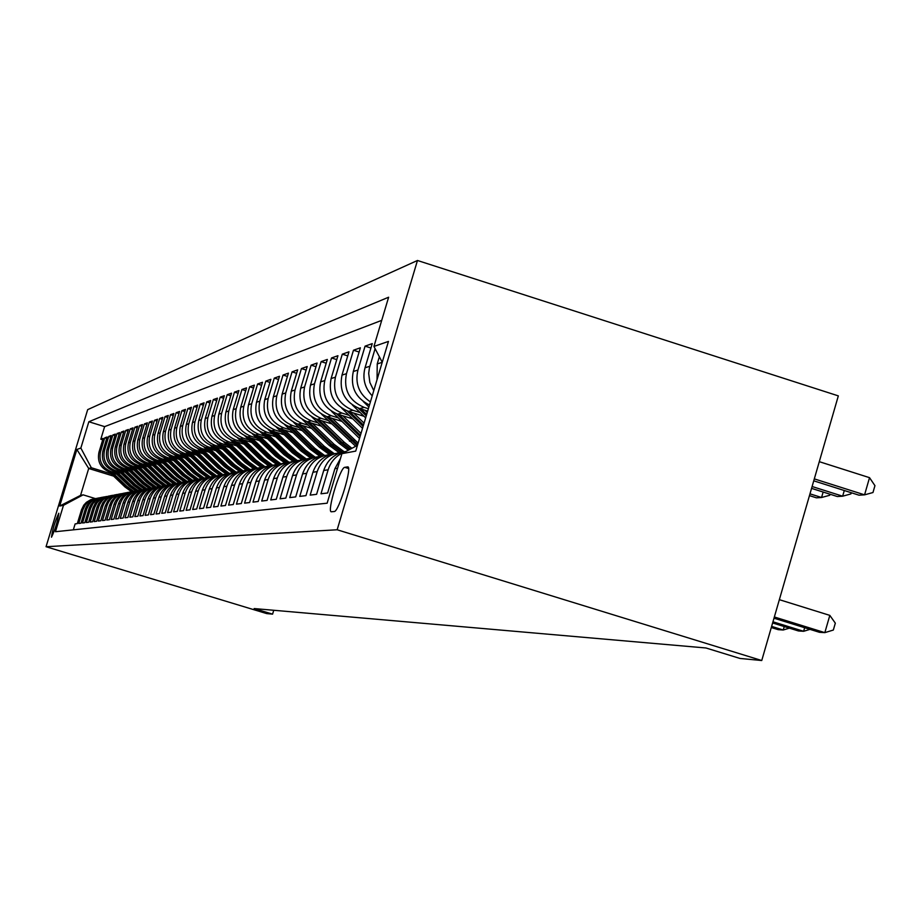 <?xml version="1.0" encoding="UTF-8"?>
<svg xmlns="http://www.w3.org/2000/svg" width="921" height="921" viewBox="0 0 921 921"><rect width="100%" height="100%" fill="white"/><g stroke="black" fill="none" stroke-linecap="round" stroke-linejoin="round"><path stroke-width="1.38" d="M51.507 537.208C55.283 529.149 57.712 521.171 58.794 513.239L58.783 513.25C55.007 521.332 52.578 529.322 51.495 537.208L51.507 537.208M417.466 260.482L87.679 409.638L46.05 546.729L337.167 529.771L417.466 260.482L838.329 395.88L761.748 660.518L337.167 529.771M73.323 529.84L75.131 523.899L77.306 523.635L81.508 509.785L82.994 509.543L85.331 504.823L89.084 501.128L96.417 498.365M82.994 509.543L78.78 523.45L81.002 523.174L85.25 509.175L86.77 508.933L89.141 504.155L91.87 501.231L95.243 499.078L100.354 497.628M86.77 508.933L82.51 522.99L84.79 522.714L89.072 508.553L90.626 508.3L93.033 503.476L95.796 500.517L100.447 497.812L104.384 496.868M90.626 508.3L86.321 522.529L88.658 522.242L92.986 507.92L94.587 507.667L97.016 502.774L100.896 498.952L108.505 496.097M94.587 507.667L90.223 522.046L92.607 521.758L96.993 507.275L98.628 507.011C101.011 500.299 105.708 496.396 112.719 495.302M98.628 507.011L94.218 521.562L96.659 521.263L101.091 506.608L102.761 506.331C105.178 499.539 109.933 495.59 117.036 494.496M102.761 506.331L98.305 521.056L100.803 520.756L105.293 505.928L106.997 505.652C109.438 498.768 114.262 494.773 121.457 493.668M106.997 505.652L102.484 520.549L105.052 520.238L109.587 505.226L111.337 504.95C113.813 497.973 118.694 493.932 125.981 492.816M111.337 504.95L106.778 520.02L109.392 519.697L113.985 504.512L115.781 504.224C118.279 497.156 123.23 493.069 130.621 491.952M115.781 504.224L111.165 519.49L113.847 519.156L118.498 503.787L120.329 503.488C122.873 496.327 127.881 492.182 135.364 491.066M120.329 503.488L115.655 518.937L118.406 518.592L123.115 503.039L124.991 502.728C127.57 495.475 132.647 491.284 140.234 490.145L133.43 485.217L117.312 469.791M124.991 502.728L120.271 518.373L123.092 518.028L127.858 502.267L129.78 501.957C132.394 494.6 137.54 490.352 145.219 489.212M129.78 501.957L124.991 517.786L127.881 517.441L132.705 501.485L134.685 501.162C137.333 493.702 142.548 489.396 150.342 488.257M134.685 501.162L129.838 517.199L132.808 516.831L137.69 500.667L139.716 500.345C142.398 492.781 147.694 488.418 155.591 487.267M139.716 500.345L134.811 516.589L137.851 516.221L142.801 499.838L144.885 499.504C147.602 491.837 152.967 487.416 160.991 486.253M144.885 499.504L139.911 515.967L143.043 515.576L148.051 498.986L150.181 498.641C152.944 490.87 158.389 486.392 166.517 485.217M150.181 498.641L145.15 515.323L148.362 514.931L153.439 498.123L155.626 497.766C158.435 489.868 163.961 485.332 172.204 484.158M155.626 497.766L150.526 514.666L153.83 514.263L158.965 497.225L161.221 496.856C164.065 488.844 169.671 484.25 178.041 483.065M161.221 496.856L156.052 513.987L159.437 513.573L164.652 496.304L166.966 495.924C169.855 487.796 175.554 483.134 184.05 481.936M166.966 495.924L161.728 513.296L165.216 512.87L170.5 495.348L172.883 494.968C175.807 486.702 181.587 481.982 190.221 480.785M172.883 494.968L167.564 512.583L171.156 512.134L176.51 494.381L178.962 493.978C181.932 485.609 187.792 480.808 196.541 479.599L196.564 479.588M178.962 493.978L173.574 511.846L177.258 511.385L182.692 493.368L185.213 492.965C188.229 484.469 194.17 479.611 203.034 478.367L203.092 478.367M185.213 492.965L179.756 511.086L183.544 510.625L189.047 492.344L191.649 491.918C194.711 483.306 200.732 478.367 209.735 477.113L209.815 477.113M191.649 491.918L186.111 510.303L190.014 509.831L195.597 491.284L198.28 490.847C201.377 482.097 207.49 477.09 216.619 475.823L216.746 475.812M198.28 490.847L192.662 509.509L196.68 509.014L202.344 490.191L205.107 489.742C208.25 480.854 214.455 475.777 223.722 474.488L223.872 474.476M205.107 489.742L199.408 508.68L203.553 508.173L209.297 489.063L212.141 488.602C215.33 479.576 221.627 474.419 231.033 473.118L231.229 473.095M212.141 488.602L206.362 507.828L210.633 507.298L216.47 487.9L219.394 487.416C222.64 478.264 229.03 473.026 238.574 471.702L238.815 471.679M219.394 487.416L213.522 506.953L217.932 506.412L223.861 486.691L226.888 486.207C230.181 476.905 236.662 471.587 246.356 470.24L237.998 463.896L216.734 443.427M226.888 486.207L220.925 506.043L225.472 505.491L231.493 485.459L234.613 484.953C237.952 475.501 244.549 470.101 254.392 468.731L254.714 468.708M234.613 484.953L228.558 505.111L233.255 504.535L239.368 484.181L242.591 483.663C245.988 474.062 252.676 468.559 262.681 467.177L263.049 467.143M242.591 483.663L236.432 504.144L241.29 503.545L247.496 482.857L250.834 482.328C254.277 472.565 261.092 466.97 271.246 465.566L271.672 465.531M250.834 482.328L244.583 503.142L249.603 502.532L255.911 481.499L259.354 480.935C262.865 471.011 269.772 465.335 280.111 463.896L280.583 463.862M259.354 480.935L252.999 502.118L258.191 501.485L264.603 480.083L268.172 479.507C271.73 469.411 278.764 463.643 289.263 462.181L289.804 462.135M268.172 479.507L261.714 501.047L267.078 500.391L273.606 478.632L277.29 478.034C280.917 467.764 288.066 461.882 298.749 460.396L299.337 460.35M277.29 478.034L270.716 499.942L276.277 499.263L282.92 477.124L286.73 476.502C290.426 466.049 297.702 460.063 308.558 458.554L309.226 458.508M286.73 476.502L280.053 498.802L285.821 498.1L292.567 475.558L296.527 474.914C300.281 464.265 307.683 458.186 318.735 456.643L319.46 456.597M296.527 474.914L289.724 497.616L295.699 496.891L302.572 473.935L306.67 473.267C310.492 462.423 318.033 456.229 329.281 454.663L330.086 454.606M306.67 473.267L299.751 496.396L305.956 495.636L312.944 472.254L317.204 471.564C321.095 460.512 328.762 454.203 340.217 452.614L341.104 452.545M317.204 471.564L310.158 495.118L316.594 494.324L323.708 470.504L328.141 469.791C331.042 460.926 336.833 454.916 345.49 451.75M328.141 469.791L320.969 493.794L327.646 492.977L334.899 468.685L337.57 468.259M372.211 395.846C364.693 387.81 362.298 378.45 365.027 367.79L372.245 343.625L365.073 346.146L370.933 348M369.482 404.987C355.541 398.033 350.153 386.878 353.296 371.508L360.376 347.804L353.468 350.233L359.121 352.018M367.663 411.088L359.604 408.556C344.765 402.212 338.893 391.057 341.99 375.1L348.955 351.822L342.301 354.171L347.735 355.886M364.048 416.304L348.403 411.399C333.828 405.171 328.06 394.223 331.1 378.554L337.938 355.702L331.525 357.958L336.775 359.616M352.801 418.894L337.604 414.139C323.283 408.015 317.618 397.273 320.612 381.881L327.323 359.443L321.141 361.619L326.195 363.219M341.956 421.404L327.185 416.776C313.117 410.778 307.545 400.209 310.481 385.093L317.089 363.047L311.114 365.153L315.995 366.685M331.502 423.821L317.123 419.331C303.285 413.425 297.817 403.053 300.707 388.202L307.2 366.523L301.432 368.561L306.152 370.046M321.394 426.17L307.407 421.795C293.799 415.993 288.423 405.793 291.266 391.195L297.656 369.885L292.072 371.854L296.631 373.293M311.643 428.426L298.013 424.178C284.635 418.479 279.339 408.452 282.137 394.084L288.423 373.143L283.035 375.043L287.433 376.424M302.215 430.625L288.929 426.481C275.77 420.874 270.555 411.008 273.307 396.893L279.5 376.286L274.285 378.117L278.545 379.464M293.085 432.743L280.145 428.702C267.182 423.2 262.059 413.494 264.764 399.599L270.855 379.325L265.812 381.11L269.934 382.399M284.255 434.793L271.637 430.867C258.882 425.444 253.839 415.889 256.499 402.224L262.497 382.273L257.604 383.999L261.599 385.243M275.713 436.796L263.394 432.951C250.834 427.62 245.861 418.226 248.497 404.756L254.392 385.128L249.66 386.797L253.528 388.006M267.435 438.718L255.405 434.977C243.04 429.727 238.148 420.471 240.726 407.22L246.552 387.891L241.947 389.502L245.711 390.688M259.4 440.595L247.668 436.945C235.477 431.776 230.653 422.658 233.209 409.615L238.93 390.573L234.475 392.139L238.125 393.279M251.617 442.414L240.151 438.857C228.143 433.756 223.389 424.788 225.91 411.929L231.551 393.175L227.222 394.695L230.757 395.8M244.077 444.187L232.863 440.699C221.028 435.679 216.343 426.837 218.818 414.174L224.39 395.696L220.188 397.17L223.619 398.24M236.743 445.902L225.783 442.494C214.109 437.556 209.504 428.841 211.945 416.361L217.425 398.148L213.35 399.576L216.688 400.623M229.628 447.571L218.91 444.244C207.398 439.363 202.85 430.786 205.256 418.479L210.667 400.52L206.707 401.924L209.942 402.926M222.721 449.183L212.221 445.937C200.882 441.136 196.392 432.663 198.763 420.54L204.105 402.834L200.248 404.192L203.403 405.171M215.998 450.76L205.728 447.583C194.538 442.851 190.117 434.505 192.454 422.543L197.716 405.079L193.974 406.403L197.036 407.358M209.47 452.303L199.408 449.183C188.368 444.521 184.004 436.278 186.318 424.489L191.51 407.266L187.872 408.556L190.843 409.477M203.115 453.788L193.26 450.749C182.37 446.144 178.064 438.016 180.343 426.377L185.478 409.396L181.932 410.651L184.822 411.549M196.933 455.25L187.285 452.257C176.533 447.721 172.285 439.708 174.541 428.219L179.595 411.468L176.141 412.689L178.962 413.564M190.923 456.666L181.46 453.742C170.846 449.252 166.655 441.355 168.877 430.015L173.873 413.483L170.512 414.669L173.252 415.521M185.063 458.048L175.784 455.181C165.308 450.749 161.175 442.955 163.362 431.765L168.301 415.452L165.02 416.603L167.703 417.432M179.353 459.383L170.258 456.574C159.92 452.211 155.833 444.509 157.998 433.469L162.867 417.363L159.678 418.479L162.28 419.297M173.793 460.696L164.871 457.944C154.659 453.639 150.618 446.029 152.759 435.126L157.572 419.228L154.463 420.321L157.007 421.104M168.382 461.974L159.621 459.28C149.536 455.02 145.541 447.514 147.659 436.75L152.414 421.047L149.375 422.106L151.861 422.877M163.098 463.228L154.509 460.569C144.539 456.379 140.602 448.953 142.686 438.327L147.383 422.82L144.424 423.856L146.842 424.604M157.94 464.449L149.513 461.847C139.658 457.691 135.767 450.369 137.839 439.87L142.467 424.546L139.578 425.56L141.938 426.296M152.921 465.635L144.632 463.079C134.903 458.98 131.058 451.739 133.096 441.366L137.678 426.227L134.857 427.229L137.16 427.931M148.016 466.797L139.877 464.288C130.252 460.235 126.453 453.086 128.48 442.84L133.004 427.874L130.252 428.852L132.497 429.543M143.227 467.926L135.226 465.462C125.717 461.467 121.963 454.398 123.955 444.267L128.433 429.485L125.751 430.429L127.938 431.109M138.553 469.031L130.69 466.613C121.296 462.664 117.577 455.676 119.546 445.672L123.978 431.051L121.353 431.984L123.495 432.64M133.982 470.113L126.258 467.741C116.967 463.827 113.295 456.931 115.24 447.03L119.615 432.594L117.059 433.492L119.154 434.148M129.516 471.172L121.917 468.835C112.742 464.978 109.104 458.151 111.038 448.366L115.367 434.09L112.857 434.977L114.906 435.61M125.164 472.208L117.692 469.917C108.609 466.095 105.017 459.349 106.917 449.678L111.199 435.552L108.747 436.416L110.75 437.038M120.893 473.221L113.548 470.965C104.557 467.189 101.011 460.512 102.899 450.956L107.135 436.991L104.729 437.832L106.686 438.442M761.748 660.518L739.989 658.446L705.958 647.981L254.161 608.562L272.581 614.146L273.744 610.266M347.516 466.901L344.765 467.338C340.16 467.097 326.46 512.813 331.445 511.765L334.208 511.523C338.744 512.237 352.743 465.577 347.608 466.889L348.034 467.051M113.663 476.145L88.704 468.478L80.553 495.371L83.12 494.842L63.48 505.318L55.456 531.716L327.139 503.2L341.921 453.673L357.452 445.315M63.48 505.318L59.692 506.02L76.869 449.448L80.852 448.067L88.842 421.749L388.627 297.218L373.938 346.446L388.455 341.415L355.725 451.106L341.921 453.673M115.344 472.887L111.107 471.587C102.185 467.833 98.651 461.202 100.527 451.704L104.729 437.832M116.725 474.211L109.495 471.989L111.107 471.587M119.477 471.863L115.194 470.55C106.168 466.751 102.599 460.051 104.499 450.45L108.747 436.416M123.713 470.815L119.373 469.491C110.244 465.646 106.64 458.877 108.551 449.16L112.857 434.977M128.031 469.756L123.644 468.398C114.411 464.518 110.773 457.668 112.707 447.836L117.059 433.492M132.463 468.662L128.019 467.292C118.682 463.367 114.998 456.436 116.955 446.489L121.353 431.984M136.999 467.546L132.497 466.153C123.057 462.181 119.327 455.17 121.307 445.108L125.751 430.429M141.627 466.406L137.068 465.001C127.524 460.972 123.748 453.88 125.751 443.703L130.252 428.852M146.381 465.232L141.765 463.804C132.106 459.74 128.284 452.556 130.31 442.253L134.857 427.229M151.251 464.034L146.566 462.584C136.792 458.474 132.923 451.198 134.973 440.779L139.578 425.56M156.236 462.803L151.493 461.34C141.592 457.173 137.69 449.805 139.762 439.259L144.424 423.856M161.336 461.536L156.535 460.063C146.52 455.837 142.559 448.389 144.666 437.705L149.375 422.106M166.574 460.247L161.705 458.75C151.574 454.467 147.567 446.927 149.686 436.105L154.463 420.321M171.951 458.923L167.012 457.403C156.743 453.074 152.69 445.43 154.843 434.47L159.678 418.479M177.465 457.564L172.457 456.022C162.061 451.635 157.952 443.887 160.127 432.801L165.02 416.603M183.118 456.171L178.041 454.606C167.507 450.162 163.351 442.322 165.55 431.074L170.512 414.669M188.92 454.744L183.774 453.155C173.102 448.642 168.888 440.699 171.122 429.313L176.141 412.689M194.884 453.27L189.657 451.658C178.847 447.088 174.576 439.041 176.844 427.494L181.932 410.651M201.008 451.762L195.701 450.127C184.753 445.499 180.424 437.325 182.715 425.629L187.872 408.556M207.306 450.219L201.918 448.55C190.82 443.853 186.433 435.575 188.759 423.718L193.974 406.403M213.776 448.619L208.307 446.927C197.048 442.172 192.604 433.768 194.964 421.749L200.248 404.192M220.43 446.984L214.869 445.257C203.46 440.434 198.959 431.914 201.342 419.723L206.707 401.924M227.268 445.304L221.639 443.554C210.057 438.649 205.487 430.015 207.916 417.639L213.35 399.576M234.314 443.565L228.592 441.781C216.849 436.807 212.21 428.046 214.674 415.498L220.188 397.17M241.578 441.781L235.753 439.962C223.849 434.919 219.14 426.02 221.627 413.287L227.222 394.695M249.05 439.939L243.132 438.097C231.044 432.974 226.267 423.948 228.799 411.008L234.475 392.139M256.752 438.039L250.731 436.163C238.47 430.959 233.623 421.795 236.19 408.671L241.947 389.502M264.695 436.082L258.571 434.182C246.126 428.898 241.198 419.585 243.812 406.253L249.66 386.797M272.892 434.067L266.664 432.122C254.023 426.757 249.027 417.294 251.663 403.755L257.604 383.999M281.342 431.984L275.011 430.015C262.174 424.546 257.097 414.945 259.78 401.176L265.812 381.11M290.08 429.842L283.622 427.828C270.59 422.279 265.432 412.504 268.149 398.528L274.285 378.117M299.106 427.62L292.533 425.571C279.282 419.918 274.032 409.995 276.807 395.777L283.035 375.043M308.431 425.318L301.731 423.234C288.261 417.489 282.931 407.393 285.752 392.945L292.072 371.854M318.079 422.946L311.252 420.816C297.564 414.98 292.141 404.71 295.008 390.009L301.432 368.561M328.06 420.494L321.107 418.318C307.177 412.378 301.674 401.924 304.575 386.97L311.114 365.153M338.398 417.95L331.307 415.728C317.135 409.684 311.528 399.046 314.487 383.827L321.141 361.619M349.105 415.313L341.875 413.045C327.462 406.886 321.751 396.065 324.768 380.569L331.525 357.958M360.215 412.585L352.835 410.271C338.157 403.997 332.354 392.968 335.417 377.184L342.301 354.171M368.377 408.705L364.198 407.393C349.255 400.992 343.349 389.756 346.457 373.684L353.468 350.233M381.72 320.358L104.626 426.63L100.803 439.213L102.726 439.812M109.495 471.989C100.608 468.259 97.096 461.663 98.961 452.199L103.152 438.396L100.803 439.213M370.403 401.913C359.029 394.153 354.861 383.527 357.935 370.046L365.073 346.146M373.776 390.608L369.851 382.422L368.688 373.419L369.39 368.02L375.1 348.668M379.36 356.772L377.23 363.922L377.046 379.648M83.12 494.842L95.208 498.549M272.581 614.146L266.676 613.582L46.05 546.729M111.291 473.878L91.329 467.741L88.704 468.478L76.869 449.448M382.238 362.252L373.938 346.446M340.482 458.474L334.899 468.685M346.066 451.44C334.922 453.339 327.473 459.694 323.708 470.504M335.52 453.466C324.273 455.135 316.755 461.398 312.944 472.254M324.699 455.504C313.681 457.15 306.302 463.298 302.572 473.935M314.268 457.449C303.458 459.095 296.228 465.128 292.567 475.558M304.218 459.337C293.603 460.961 286.512 466.889 282.92 477.124M294.501 461.156C284.094 462.768 277.129 468.593 273.606 478.632M285.13 462.918C274.907 464.506 268.069 470.228 264.603 480.083M276.07 464.621C266.031 466.187 259.308 471.817 255.911 481.499M267.309 466.268C257.443 467.822 250.846 473.348 247.496 482.857M258.824 467.856C249.131 469.399 242.649 474.833 239.368 484.181M250.627 469.388C241.095 470.919 234.717 476.272 231.493 485.459M242.672 470.884C233.301 472.392 227.026 477.665 223.861 486.691M234.97 472.323C225.76 473.82 219.589 479.012 216.47 487.9M227.51 473.728C218.438 475.213 212.371 480.325 209.297 489.063M220.269 475.086C211.335 476.56 205.371 481.591 202.344 490.191M213.235 476.41C204.45 477.861 198.579 482.823 195.597 491.284M206.419 477.688C197.762 479.127 191.982 484.009 189.047 492.344M199.788 478.932C191.269 480.359 185.57 485.171 182.692 493.368M193.352 480.14C184.96 481.545 179.342 486.3 176.51 494.381M163.501 460.465L179.503 475.823L187.055 481.315C178.824 482.708 173.298 487.393 170.5 495.348M181.011 482.454C172.86 483.836 167.403 488.452 164.652 496.304M175.094 483.571C167.058 484.941 161.682 489.488 158.965 497.225M169.337 484.653C161.417 486.012 156.109 490.502 153.439 498.123M163.731 485.701C155.914 487.048 150.687 491.48 148.051 498.986M158.262 486.725C150.56 488.061 145.403 492.436 142.801 499.838M152.944 487.727C145.345 489.039 140.257 493.357 137.69 500.667M147.763 488.694C140.257 490.007 135.237 494.266 132.705 501.485M142.709 489.65C135.306 490.939 130.356 495.153 127.858 502.267M137.77 490.571C130.471 491.86 125.59 496.016 123.115 503.039M132.969 491.48C125.763 492.747 120.939 496.845 118.498 503.787M128.272 492.355C121.158 493.621 116.391 497.674 113.985 504.512M123.702 493.219L119.649 494.266L114.883 497.144L111.28 501.392L109.587 505.226M119.223 494.059L115.229 495.095L110.52 497.939L107.722 500.978L105.293 505.928M114.86 494.876L109.668 496.465L106.26 498.71L102.749 502.866L101.091 506.608M110.601 495.682L106.698 496.695L102.104 499.47L98.628 503.58L96.993 507.275M106.433 496.465L101.356 498.019L98.029 500.218L95.335 503.154L92.986 507.92M102.358 497.225L98.547 498.226L94.057 500.932L90.672 504.95L89.072 508.553M98.374 497.973L93.424 499.493L90.177 501.646L86.827 505.606L85.25 509.175M104.626 426.63L88.842 421.749M80.852 448.067L91.329 467.741M94.483 498.71L90.753 499.689L86.367 502.336L83.765 505.18L81.508 509.785M59.692 506.02L80.553 495.371M774.342 616.978L824.836 632.635L819.46 632.301L773.997 618.198M779.35 599.675L829.821 615.378L824.836 632.635L833.332 630.045L835.324 623.149L829.821 615.378M813.75 480.82L859.017 495.187L864.577 494.842L869.528 477.665L819.287 461.674M869.528 477.665L874.95 485.666L872.97 492.528L864.577 494.842L814.314 478.885M772.949 621.779L803.63 631.288L798.461 630.966L772.615 622.953M809.996 629.365L803.63 631.288L804.666 627.708M771.614 626.395L783.253 629.999L778.28 629.688L771.291 627.523M789.378 628.145L783.253 629.999L784.243 626.556M811.562 488.372L837.304 496.523L842.646 496.2L812.103 486.518M851.269 492.723L850.923 493.921L842.646 496.2L844.292 490.513M809.467 495.625L816.42 497.824L821.567 497.501L809.985 493.84M830.028 494.22L829.717 495.279L821.567 497.501L823.144 492.044M809.582 495.659L809.179 496.615M363.311 401.579L368.884 406.99M352.409 405.021L365.649 417.858M364.935 410.225L367.249 412.481M358.292 408.107L366.259 415.82M366.639 414.531L360.894 408.959M341.818 408.256L362.529 428.323M353.664 413.045L364.071 423.142M347.275 411.008L363.104 426.365M363.484 425.122L349.761 411.825M331.548 411.319L359.512 438.408M342.785 415.762L361.009 433.411M336.637 413.805L360.076 436.519M360.433 435.322L339.032 414.577M321.602 414.243L355.667 446.282M332.297 418.376L358.119 443.093M326.368 416.511L357.129 445.488M357.647 444.693L328.67 417.248M311.954 417.029L339.101 443.289L348.311 450.231M322.166 420.909L344.224 442.241L351.926 448.297M316.444 419.101L341.035 442.897L349.669 449.506M350.533 449.034L342.267 442.644L318.666 419.815M302.618 419.7L329.108 445.327L339.204 452.729M312.392 423.349L334.058 444.313L344.178 451.75M306.866 421.611L330.984 444.947L341.323 452.476M342.37 452.165L332.17 444.705L309.007 422.29M293.569 422.267L319.46 447.295L329.534 454.652M302.928 425.709L324.25 446.317L334.219 453.639M297.598 424.04L321.268 446.927L331.284 454.249M332.366 453.984L322.419 446.685L299.659 424.685M284.796 424.742L310.124 449.195L320.024 456.425M293.787 427.989L314.752 448.251L324.664 455.504M288.618 426.377L311.874 448.838L321.636 455.999M322.741 455.78L312.979 448.608L290.622 426.999M276.3 427.114L301.075 451.037L310.711 458.082M284.934 430.199L305.565 450.127L315.235 457.207M279.938 428.645L302.779 450.691L312.369 457.725M313.508 457.541L303.849 450.473L281.872 429.244M268.057 429.405L292.325 452.821L301.743 459.729M276.358 432.34L296.666 451.935L306.152 458.888M271.522 430.832L293.96 452.487L303.458 459.429M304.552 459.257L295.008 452.28L273.399 431.408M260.067 431.615L283.841 454.548L293.12 461.352M268.057 434.413L288.043 453.696L297.425 460.558M263.371 432.951L285.429 454.226L294.812 461.076M295.768 460.857L286.443 454.018L265.179 433.515M252.308 433.745L275.621 456.229L284.819 462.952M260.01 436.416L279.696 455.4L289.021 462.204M255.474 435L277.163 455.918L286.327 462.63M287.317 462.434L278.142 455.711L257.224 435.552M244.767 435.817L267.643 457.852L276.68 464.46M252.216 438.361L271.603 457.046L280.847 463.781M247.807 436.991L269.139 457.553L278.165 464.161M279.178 464L270.083 457.357L249.51 437.521M237.457 437.809L259.895 459.429L268.771 465.922M244.641 440.25L263.74 458.646L272.754 465.22M240.369 438.914L261.357 459.142L270.302 465.669M271.35 465.554L262.278 458.946L242.016 439.432M230.354 439.743L252.389 460.961L261.15 467.361M237.296 442.08L256.119 460.201L264.937 466.648M233.151 440.791L253.793 460.673L262.715 467.166M263.602 466.982L254.691 460.5L234.751 441.286M223.446 441.608L245.09 462.457L253.793 468.789M230.169 443.853L248.716 461.709L257.396 468.064M226.14 442.61L246.46 462.169L255.221 468.559M256.026 468.34L247.335 461.997L227.694 443.093M223.239 445.58L241.521 463.182L250.121 469.457M219.325 444.371L239.333 463.631L247.899 469.871M248.716 469.687L240.174 463.459L220.833 444.843M210.195 445.188L231.113 465.301L239.575 471.471M216.504 447.261L234.533 464.61L243.017 470.792M212.705 446.086L232.403 465.036L240.818 471.184M241.659 471.022L233.22 464.875L214.167 446.535M203.84 446.892L224.413 466.671L232.702 472.715M209.965 448.895L227.74 465.991L236.064 472.07M206.258 447.744L225.668 466.406L233.969 472.473M234.832 472.346L226.462 466.245L207.686 448.193M197.658 448.55L217.886 467.995L226.048 473.947M203.599 450.484L221.132 467.338L229.352 473.336M199.995 449.367L219.117 467.741L227.36 473.751M228.109 473.578L219.889 467.592L201.388 449.793M191.637 450.162L211.542 469.284L219.624 475.178M197.405 452.027L214.697 468.651L222.847 474.591M193.894 450.945L212.739 469.042L220.833 474.948M221.581 474.787L213.499 468.893L195.252 451.359M185.777 451.727L205.371 470.55L213.373 476.376M191.372 453.523L208.434 469.929L216.573 475.823M187.965 452.476L206.534 470.309L214.501 476.122M215.261 475.984L207.271 470.159L189.277 452.879M180.067 453.247L199.362 471.771L207.213 477.504M185.501 454.986L202.344 471.161L210.322 476.963M182.185 453.961L200.49 471.54L208.365 477.285M209.148 477.182L201.204 471.402L183.463 454.352M174.506 454.721L193.502 472.968L201.25 478.609M179.791 456.413L196.415 472.381L204.232 478.068M176.556 455.411L194.607 472.749L202.436 478.436M203.207 478.333L195.298 472.6L177.799 455.803M169.073 456.171L187.792 474.131L195.471 479.714M174.219 457.795L190.624 473.555L198.326 479.162M171.064 456.828L188.863 473.912L196.657 479.565M197.278 479.392L189.542 473.774L172.285 457.207M163.788 457.564L182.231 475.271L189.876 480.82M168.785 459.153L184.994 474.706L192.604 480.244M165.711 458.198L183.279 475.052L190.9 480.601M191.533 480.451L183.935 474.914L166.908 458.566M158.619 458.934L176.797 476.376L184.35 481.856M160.496 459.544L177.822 476.169L185.317 481.614M185.961 481.487L178.467 476.03L161.659 459.901M153.588 460.27L171.513 477.446L178.916 482.834M158.331 461.755L174.138 476.917L181.575 482.328M155.407 460.857L172.503 477.251L179.894 482.627M180.562 482.523L173.136 477.124L156.535 461.202M148.672 461.559L166.344 478.506L173.632 483.801M153.3 463.01L168.911 477.976L176.245 483.318M150.445 462.135L167.311 478.31L174.633 483.629M175.278 483.525L167.933 478.183L151.551 462.469M143.872 462.826L161.302 479.53L168.508 484.768M148.385 464.23L163.811 479.024L171.064 484.296M145.599 463.378L162.257 479.334L169.51 484.607M170.086 484.481L162.856 479.219L146.681 463.712M139.186 464.057L156.386 480.532L163.535 485.724M143.584 465.427L158.826 480.037L166.045 485.275M140.867 464.587L157.307 480.348L164.445 485.54M165.043 485.425L157.894 480.221L141.915 464.921M134.604 465.255L151.574 481.51L158.631 486.633M138.898 466.59L153.968 481.027L161.129 486.219M136.25 465.773L152.483 481.326L159.529 486.461M160.139 486.357L153.059 481.211L137.275 466.095M130.137 466.429L146.876 482.477L153.842 487.531M134.328 467.73L149.214 481.994L156.248 487.094M131.738 466.935L147.763 482.293L154.763 487.37M155.384 487.29L148.327 482.178L132.739 467.246M125.763 467.58L142.294 483.41L149.179 488.406M129.861 468.847L144.574 482.938L151.493 487.969M127.328 468.064L143.158 483.226L150.123 488.28M150.664 488.165L143.699 483.122L128.307 468.375M121.491 468.697L137.805 484.319L144.643 489.281M125.486 469.94L140.038 483.87L146.876 488.832M123.011 469.169L138.657 484.147L145.53 489.132M146.036 489.005L139.186 484.043L123.967 469.468M121.215 470.999L135.606 484.768L142.387 489.696M118.797 470.251L134.247 485.045L141.017 489.949M141.523 489.845L134.777 484.941L119.73 470.539M113.225 470.861L129.136 486.092L135.836 490.939M117.048 472.036L131.277 485.655L137.989 490.525M114.676 471.31L129.953 485.92L136.619 490.766M137.137 490.663L130.46 485.816L115.586 471.587M109.231 471.909L124.945 486.944L131.542 491.722M112.961 473.049L127.029 486.518L133.649 491.319M110.647 472.346L125.74 486.783L132.336 491.572M132.877 491.492L126.235 486.679L111.545 472.623M113.548 470.965L115.194 470.55M117.692 469.917L119.373 469.491M121.917 468.835L123.644 468.398M126.258 467.741L128.019 467.292M130.69 466.613L132.497 466.153M135.226 465.462L137.068 465.001M139.877 464.288L141.765 463.804M144.632 463.079L146.566 462.584M149.513 461.847L151.493 461.34M154.509 460.569L156.535 460.063M159.621 459.28L161.705 458.75M164.871 457.944L167.012 457.403M170.258 456.574L172.457 456.022M175.784 455.181L178.041 454.606M181.46 453.742L183.774 453.155M187.285 452.257L189.657 451.658M193.26 450.749L195.701 450.127M199.408 449.183L201.918 448.55M205.728 447.583L208.307 446.927M212.221 445.937L214.869 445.257M218.91 444.244L221.639 443.554M225.783 442.494L228.592 441.781M232.863 440.699L235.753 439.962M240.151 438.857L243.132 438.097M247.668 436.945L250.731 436.163M255.405 434.977L258.571 434.182M263.394 432.951L266.664 432.122M271.637 430.867L275.011 430.015M280.145 428.702L283.622 427.828M288.929 426.481L292.533 425.571M298.013 424.178L301.731 423.234M307.407 421.795L311.252 420.816M317.123 419.331L321.107 418.318M327.185 416.776L331.307 415.728M337.604 414.139L341.875 413.045M348.403 411.399L352.835 410.271M359.604 408.556L364.198 407.393M98.961 452.199L100.527 451.704M102.899 450.956L104.499 450.45M106.917 449.678L108.551 449.16M111.038 448.366L112.707 447.836M115.24 447.03L116.955 446.489M119.546 445.672L121.307 445.108M123.955 444.267L125.751 443.703M128.48 442.84L130.31 442.253M133.096 441.366L134.973 440.779M137.839 439.87L139.762 439.259M142.686 438.327L144.666 437.705M147.659 436.75L149.686 436.105M152.759 435.126L154.843 434.47M157.998 433.469L160.127 432.801M163.362 431.765L165.55 431.074M168.877 430.015L171.122 429.313M174.541 428.219L176.844 427.494M180.343 426.377L182.715 425.629M186.318 424.489L188.759 423.718M192.454 422.543L194.964 421.749M198.763 420.54L201.342 419.723M205.256 418.479L207.916 417.639M211.945 416.361L214.674 415.498M218.818 414.174L221.627 413.287M225.91 411.929L228.799 411.008M233.209 409.615L236.19 408.671M240.726 407.22L243.812 406.253M248.497 404.756L251.663 403.755M256.499 402.224L259.78 401.176M264.764 399.599L268.149 398.528M273.307 396.893L276.807 395.777M282.137 394.084L285.752 392.945M291.266 391.195L295.008 390.009M300.707 388.202L304.575 386.97M310.481 385.093L314.487 383.827M320.612 381.881L324.768 380.569M331.1 378.554L335.417 377.184M341.99 375.1L346.457 373.684M353.296 371.508L357.935 370.046M365.027 367.79L369.851 366.259M377.23 363.922L382.203 362.344M348.529 468.513L344.765 467.338M351.431 440.779L349.427 441.182M354.735 440.1L352.708 440.514M341.035 442.897L339.101 443.289M344.224 442.241L342.267 442.644M330.984 444.947L329.108 445.327M334.058 444.313L332.17 444.705M321.268 446.927L319.46 447.295M324.25 446.317L322.419 446.685M311.874 448.838L310.124 449.195M314.752 448.251L312.979 448.608M302.779 450.691L301.075 451.037M305.565 450.127L303.849 450.473M293.96 452.487L292.325 452.821M296.666 451.935L295.008 452.28M285.429 454.226L283.841 454.548M288.043 453.696L286.443 454.018M277.163 455.918L275.621 456.229M279.696 455.4L278.142 455.711M269.139 457.553L267.643 457.852M271.603 457.046L270.083 457.357M261.357 459.142L259.895 459.429M263.74 458.646L262.278 458.946M253.793 460.673L252.389 460.961M256.119 460.201L254.691 460.5M246.46 462.169L245.09 462.457M248.716 461.709L247.335 461.997M239.333 463.631L237.998 463.896M241.521 463.182L240.174 463.459M232.403 465.036L231.113 465.301M234.533 464.61L233.22 464.875M225.668 466.406L224.413 466.671M227.74 465.991L226.462 466.245M219.117 467.741L217.886 467.995M221.132 467.338L219.889 467.592M212.739 469.042L211.542 469.284M214.697 468.651L213.499 468.893M206.534 470.309L205.371 470.55M208.434 469.929L207.271 470.159M200.49 471.54L199.362 471.771M202.344 471.161L201.204 471.402M194.607 472.749L193.502 472.968M196.415 472.381L195.298 472.6M188.863 473.912L187.792 474.131M190.624 473.555L189.542 473.774M183.279 475.052L182.231 475.271M184.994 474.706L183.935 474.914M177.822 476.169L176.797 476.376M179.503 475.823L178.467 476.03M172.503 477.251L171.513 477.446M174.138 476.917L173.136 477.124M167.311 478.31L166.344 478.506M168.911 477.976L167.933 478.183M162.257 479.334L161.302 479.53M163.811 479.024L162.856 479.219M157.307 480.348L156.386 480.532M158.826 480.037L157.894 480.221M152.483 481.326L151.574 481.51M153.968 481.027L153.059 481.211M147.763 482.293L146.876 482.477M149.214 481.994L148.327 482.178M143.158 483.226L142.294 483.41M144.574 482.938L143.699 483.122M138.657 484.147L137.805 484.319M140.038 483.87L139.186 484.043M134.247 485.045L133.43 485.217M135.606 484.768L134.777 484.941M129.953 485.92L129.136 486.092M131.277 485.655L130.46 485.816M125.74 486.783L124.945 486.944M127.029 486.518L126.235 486.679"/></g></svg>
